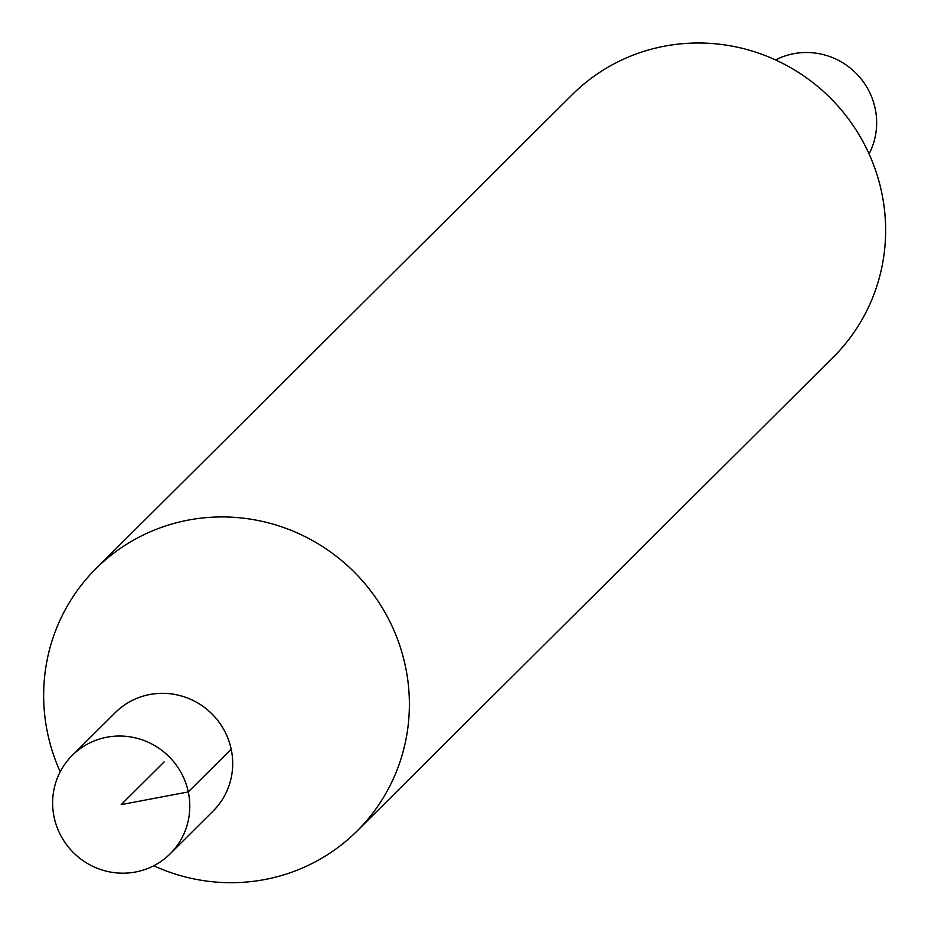 <?xml version="1.0" encoding="UTF-8"?>
<svg xmlns="http://www.w3.org/2000/svg" width="928" height="928" viewBox="0 0 928 928"><rect width="100%" height="100%" fill="white"/><g stroke="black" fill="none" stroke-linecap="round" stroke-linejoin="round"><path stroke-width="1.39" d="M188.268 791.92A69.403 67.732 -134.9 0 0 140.348 739.245A69.403 67.732 -134.9 0 0 72.268 755.392A69.403 67.732 -134.9 0 0 73.196 852.391A69.403 67.732 -134.9 0 0 170.184 853.795A69.403 67.732 -134.9 0 0 188.268 791.92M72.268 755.392L115.223 712.692A69.38 67.709 45.1 0 1 183.268 696.545A69.38 67.709 45.1 0 1 231.176 749.209A69.38 67.709 45.1 0 1 213.104 811.049L170.184 853.795M869.072 153.909A69.403 67.732 -134.9 0 0 875.139 108.39A69.403 67.732 -134.9 0 0 775.553 59.937M211.839 812.313A69.403 67.732 -134.9 0 0 231.2 749.198A69.403 67.732 -134.9 0 0 182.398 696.255A69.403 67.732 -134.9 0 0 113.947 713.957M153.735 865.766A185.09 180.635 -134.9 0 0 357.083 831.012A185.09 180.635 -134.9 0 0 405.35 665.979A185.09 180.635 -134.9 0 0 277.507 525.48A185.09 180.635 -134.9 0 0 95.967 568.62A185.09 180.635 -134.9 0 0 60.216 771.794M357.083 831.012L833.332 357.083A185.09 180.635 -134.9 0 0 881.6 192.05A185.09 180.635 -134.9 0 0 753.768 51.55A185.09 180.635 -134.9 0 0 572.216 94.679L95.967 568.62M164.14 761.888L121.208 804.611L188.268 791.92L231.176 749.209"/></g></svg>
